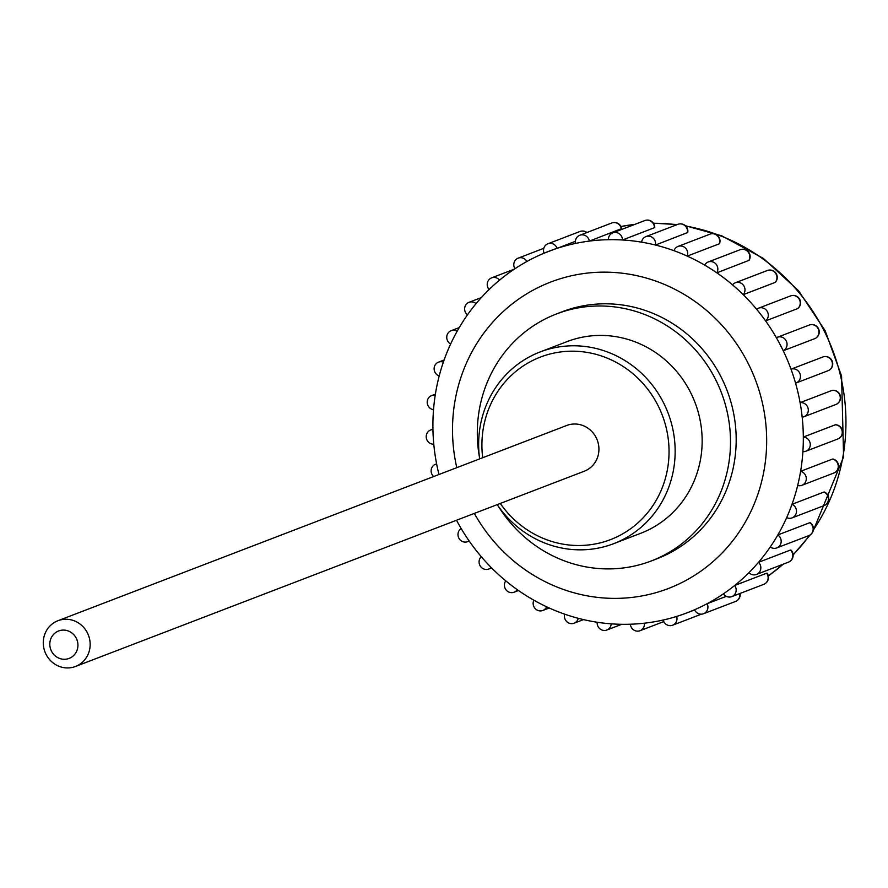 <?xml version="1.0" encoding="UTF-8"?>
<svg xmlns="http://www.w3.org/2000/svg" width="888" height="888" viewBox="0 0 888 888"><rect width="100%" height="100%" fill="white"/><g stroke="black" fill="none" stroke-linecap="round" stroke-linejoin="round"><path stroke-width="1.33" d="M456.787 467.665A164.136 156.011 69 0 1 639.227 276.212A164.136 156.011 69 0 1 738.017 533.655A164.136 156.011 69 0 1 474.336 513.408M479.365 456.654A132.29 125.741 69 0 1 556.51 313.941L562.193 311.755A132.29 125.741 69 0 1 726.983 390.221A132.29 125.741 69 0 1 656.987 558.774L651.304 560.95A132.29 125.741 69 0 1 498.479 506.482M72.261 667.432A24.498 23.288 69 0 1 44.4 650.26A24.498 23.288 69 0 1 57.942 620.723A24.498 23.288 69 0 1 88.456 635.253A24.498 23.288 69 0 1 75.491 666.466A24.498 23.288 69 0 1 72.261 667.432M57.942 620.723L566.699 425.485A24.498 23.288 69 0 1 597.224 440.015A24.498 23.288 69 0 1 584.26 471.228L75.491 666.466M67.199 658.985A14.696 13.975 69 0 1 50.372 640.115A14.696 13.975 69 0 1 74.048 634.964A14.696 13.975 69 0 1 67.199 658.985M479.642 458.896A102.675 97.591 69 0 1 540.115 351.959A102.675 97.591 69 0 1 668.009 412.842A102.675 97.591 69 0 1 613.686 543.667A102.675 97.591 69 0 1 497.202 504.639M540.115 351.959L567.121 341.591A102.675 97.591 69 0 1 695.015 402.486A102.675 97.591 69 0 1 640.692 533.3L613.686 543.667M556.51 313.941A132.29 125.741 69 0 1 721.3 392.396A132.29 125.741 69 0 1 651.304 560.95M482.706 457.72A97.769 92.929 69 0 1 596.292 354.412A97.769 92.929 69 0 1 653.79 504.251A97.769 92.929 69 0 1 500.266 503.463M469.097 540.892A193.529 183.96 69 0 1 461.183 528.549A7.348 6.982 -111 0 0 467.665 541.658A7.348 6.982 -111 0 0 469.097 540.892A193.529 183.96 69 0 0 481.274 556.698A7.348 6.982 -111 0 0 488.744 569.03A7.348 6.982 -111 0 0 491.142 567.454A193.529 183.96 69 0 1 481.274 556.698M517.249 589.654A193.529 183.96 69 0 1 505.76 580.841A7.348 6.982 -111 0 0 514.063 592.218A7.348 6.982 -111 0 0 517.249 589.654A193.529 183.96 69 0 0 533.855 600.199A7.348 6.982 -111 0 0 542.812 610.478A7.348 6.982 -111 0 0 546.608 606.793A193.529 183.96 69 0 1 533.855 600.199M578.266 618.303A193.529 183.96 69 0 1 564.657 614.152A7.348 6.982 -111 0 0 574.059 623.221A7.348 6.982 -111 0 0 578.266 618.303A193.529 183.96 69 0 0 597.18 622.244A7.348 6.982 -111 0 0 606.815 630.036A7.348 6.982 -111 0 0 611.199 623.831A193.529 183.96 69 0 1 597.18 622.244M644.366 623.198A193.529 183.96 69 0 1 630.369 624.22A7.348 6.982 -111 0 0 640.015 630.713A7.348 6.982 -111 0 0 644.366 623.198A193.529 183.96 69 0 0 663.181 620.024A7.348 6.982 -111 0 0 672.593 625.219A7.348 6.982 -111 0 0 676.678 616.416A193.529 183.96 69 0 1 663.181 620.024M723.431 593.828A7.348 6.982 -111 0 0 731.768 596.625A7.348 6.982 -111 0 0 734.687 585.481A193.529 183.96 69 0 1 723.431 593.828A193.529 183.96 69 0 1 707.114 603.707A193.529 183.96 69 0 1 694.527 609.779A7.348 6.982 -111 0 0 703.518 613.73A7.348 6.982 -111 0 0 707.114 603.707L726.295 596.348M731.768 596.625L763.747 584.36A7.348 6.982 -111 0 0 766.655 573.204L734.687 585.481A193.529 183.96 69 0 0 748.939 572.671A7.348 6.982 -111 0 0 756.454 574.447A7.348 6.982 -111 0 0 758.507 562.315A193.529 183.96 69 0 1 748.939 572.671M756.454 574.447L788.433 562.182A7.348 6.982 -111 0 0 790.487 550.038L758.507 562.315A193.529 183.96 69 0 0 770.251 546.997A7.348 6.982 -111 0 0 781.151 541.913A7.348 6.982 -111 0 0 777.821 534.965A193.529 183.96 69 0 1 770.251 546.997M776.778 547.918L808.757 535.642A7.348 6.982 -111 0 0 809.801 522.688L777.821 534.965A193.529 183.96 69 0 0 786.668 517.615A7.348 6.982 -111 0 0 796.492 511.222A7.348 6.982 -111 0 0 792.007 504.306A193.529 183.96 69 0 1 786.668 517.615M792.096 517.882L824.064 505.605A7.348 6.982 -111 0 0 823.975 492.03L792.007 504.306A193.529 183.96 69 0 0 797.668 485.492A7.348 6.982 -111 0 0 806.26 477.977A7.348 6.982 -111 0 0 800.599 471.317A193.529 183.96 69 0 1 797.668 485.492M801.897 485.303L833.865 473.026A7.348 6.982 -111 0 0 832.567 459.052L800.599 471.317A193.529 183.96 69 0 0 802.896 451.648A7.348 6.982 -111 0 0 810.156 443.256A7.348 6.982 -111 0 0 803.318 437.074A193.529 183.96 69 0 1 802.896 451.648M805.871 451.226L837.85 438.961A7.348 6.982 -111 0 0 835.297 424.797L803.318 437.074A193.529 183.96 69 0 0 802.186 417.171A7.348 6.982 -111 0 0 808.036 408.147A7.348 6.982 -111 0 0 800.099 402.664A193.529 183.96 69 0 1 802.186 417.171M803.906 416.761L835.885 404.484A7.348 6.982 -111 0 0 832.067 390.387L800.099 402.664A193.529 183.96 69 0 0 795.559 383.161A7.348 6.982 -111 0 0 799.988 373.759A7.348 6.982 -111 0 0 791.019 369.186A193.529 183.96 69 0 1 795.559 383.161M827.538 370.895A7.348 6.982 -111 0 0 831.956 361.483A7.348 6.982 -111 0 0 822.998 356.921L791.019 369.186A193.529 183.96 69 0 0 783.227 350.738A7.348 6.982 -111 0 0 777.289 337.307A7.348 6.982 -111 0 0 776.39 337.74A193.529 183.96 69 0 1 783.227 350.738L815.206 338.461A7.348 6.982 -111 0 0 809.268 325.041L777.289 337.307M756.665 309.324A193.529 183.96 69 0 1 765.6 320.912A7.348 6.982 -111 0 0 758.596 308.169A7.348 6.982 -111 0 0 756.665 309.324A193.529 183.96 69 0 0 743.223 294.661A7.348 6.982 -111 0 0 735.308 282.784A7.348 6.982 -111 0 0 732.5 284.837A193.529 183.96 69 0 1 743.223 294.661L775.191 282.395A7.348 6.982 -111 0 0 767.288 270.518L735.308 282.784M797.568 308.647A7.348 6.982 -111 0 0 790.575 295.904A7.348 7.348 0 0 1 797.746 308.547L765.6 320.912A193.529 183.96 69 0 1 776.39 337.74M704.65 265.09A193.529 183.96 69 0 1 716.827 272.827A7.348 6.982 -111 0 0 708.169 261.982A7.348 6.982 -111 0 0 704.65 265.09A193.529 183.96 69 0 0 687.257 256.11A7.348 6.982 -111 0 0 678.044 246.42A7.348 6.982 -111 0 0 674.014 250.705A193.529 183.96 69 0 1 687.257 256.11L719.225 243.834A7.348 6.982 -111 0 0 710.023 234.143L678.044 246.42M748.795 260.561A7.348 6.982 -111 0 0 740.148 249.706A7.348 7.348 0 0 1 749.095 260.317L716.827 272.827A193.529 183.96 69 0 1 732.5 284.837M641.591 242.158A193.529 183.96 69 0 1 655.466 245.044A7.348 6.982 -111 0 0 645.909 236.597A7.348 6.982 -111 0 0 641.591 242.158A193.529 183.96 69 0 0 622.466 239.982A7.348 6.982 -111 0 0 612.809 232.834A7.348 6.982 -111 0 0 608.402 239.693A193.529 183.96 69 0 1 622.466 239.982L654.445 227.705A7.348 6.982 -111 0 0 644.777 220.568L612.809 232.834M687.434 232.767A7.348 6.982 -111 0 0 677.888 224.331A7.348 7.348 0 0 1 687.756 232.49L655.466 245.044A193.529 183.96 69 0 1 674.014 250.705M575.535 243.423A193.529 183.96 69 0 1 589.343 241.092A7.348 6.982 -111 0 0 579.775 235.264A7.348 6.982 -111 0 0 575.535 243.423A193.529 183.96 69 0 0 557.131 248.34A7.348 6.982 -111 0 0 547.907 243.778A7.348 6.982 -111 0 0 544.033 253.213A193.529 183.96 69 0 1 557.131 248.34L575.402 241.336M621.622 228.616L589.343 241.092A193.529 183.96 69 0 1 608.402 239.693M557.076 248.207L544.033 253.213A193.529 183.96 69 0 0 526.884 261.494A7.348 6.982 -111 0 0 518.192 258.131A7.348 6.982 -111 0 0 514.918 268.742A193.529 183.96 69 0 1 526.884 261.494M489.11 289.521A193.529 183.96 69 0 1 499.567 280.131A7.348 6.982 -111 0 0 491.619 277.855A7.348 6.982 -111 0 0 489.11 289.521A193.529 183.96 69 0 0 476.068 303.641A7.348 6.982 -111 0 0 464.679 307.992A7.348 6.982 -111 0 0 467.454 314.874A193.529 183.96 69 0 1 476.068 303.641M450.638 344A193.529 183.96 69 0 1 457.131 331.28A7.348 6.982 -111 0 0 446.742 337.04A7.348 6.982 -111 0 0 450.638 344A193.529 183.96 69 0 0 443.356 362.149A7.348 6.982 -111 0 0 434.132 369.131A7.348 6.982 -111 0 0 439.205 375.957A193.529 183.96 69 0 1 443.356 362.149M433.533 409.701A193.529 183.96 69 0 1 435.209 395.271A7.348 6.982 -111 0 0 427.272 403.252A7.348 6.982 -111 0 0 433.533 409.701A193.529 183.96 69 0 0 432.944 429.57A7.348 6.982 -111 0 0 426.384 438.306A7.348 6.982 -111 0 0 433.777 444.178A193.529 183.96 69 0 1 432.944 429.57M438.972 474.503A193.529 183.96 69 0 1 438.161 471.128A193.529 183.96 69 0 1 436.63 463.947A7.348 6.982 -111 0 0 433.633 476.556M461.183 528.549A193.529 183.96 69 0 1 456.532 520.246M505.76 580.841A193.529 183.96 69 0 1 491.142 567.454M564.657 614.152A193.529 183.96 69 0 1 546.608 606.793M630.369 624.22A193.529 183.96 69 0 1 611.199 623.831M694.527 609.779A193.529 183.96 69 0 1 687.456 612.676A193.529 183.96 69 0 1 676.678 616.416M499.567 280.131A193.529 183.96 69 0 1 514.918 268.742M457.131 331.28A193.529 183.96 69 0 1 467.454 314.874M435.209 395.271A193.529 183.96 69 0 1 439.205 375.957M436.63 463.947A193.529 183.96 69 0 1 433.777 444.178M644.777 220.568A7.348 7.348 0 0 1 654.756 227.45L654.445 227.705M710.023 234.143A7.348 7.348 0 0 1 719.546 243.567L719.225 243.834M767.288 270.518A7.348 7.348 0 0 1 775.446 282.218L775.191 282.395M809.268 325.041A7.348 7.348 0 0 1 818.603 328.893A7.348 7.348 0 0 1 815.273 338.428L815.206 338.461M832.067 390.387L832.223 390.354A7.348 7.348 0 0 1 835.885 404.484M835.297 424.797L835.564 424.753A7.348 7.348 0 0 1 837.85 438.961M832.567 459.052L832.922 459.018A7.348 7.348 0 0 1 833.865 473.026M823.975 492.03L824.386 492.019A7.348 7.348 0 0 1 824.064 505.605M809.801 522.688L810.222 522.688A7.348 7.348 0 0 1 808.757 535.642M790.487 550.038L790.897 550.027A7.348 7.348 0 0 1 788.433 562.182M766.655 573.204L767.043 573.16A7.348 7.348 0 0 1 763.747 584.36M813.386 529.881A193.529 183.96 -111 0 0 840.703 376.501A193.529 183.96 -111 0 0 685.791 226.063M676.889 224.708A193.529 183.96 -111 0 0 653.49 223.31M634.809 224.398A193.529 183.96 -111 0 0 620.934 226.507L635.031 224.309M768.287 575.924A193.529 183.96 -111 0 0 783.149 564.202M793.128 554.734A193.529 183.96 -111 0 0 809.601 535.264M703.518 613.73L735.486 601.465A7.348 6.982 -111 0 0 739.782 593.55M621.311 228.827A7.348 6.982 -111 0 0 611.754 222.988L579.775 235.264M586.657 232.623A7.348 6.982 -111 0 0 579.875 231.513L547.907 243.778M653.413 223.188L677.3 224.553M685.469 225.752L721.744 235.82L763.347 258.386L798.523 290.698L825.141 330.725L841.569 376.024L843.6 456.943L813.23 530.669M768.298 575.979L783.46 564.091M793.139 554.956L810.222 534.887M467.665 541.658L469.219 541.07M488.744 569.03L491.608 567.932M514.063 592.218L518.481 590.52M542.812 610.478L549.25 608.003M574.059 623.221L583.494 619.602M606.815 630.036L621.755 624.308M640.015 630.713L663.769 621.589M672.593 625.219L701.387 614.174M796.048 382.994L828.027 370.729A7.348 7.348 0 0 0 832.3 361.361A7.348 7.348 0 0 0 823.021 356.909M758.596 308.169L790.575 295.904M708.169 261.982L740.148 249.706M645.909 236.597L677.888 224.331M518.192 258.131L543.8 248.307M491.619 277.855L514.296 269.153M469.019 302.309L481.318 297.591M451.137 330.713L459.24 327.594M438.528 362.149L444.111 359.995M431.601 395.604L435.386 394.15M430.591 430.014L432.933 429.115M435.531 464.269L436.607 463.847M694.605 609.934L687.456 612.676M586.946 232.512A7.348 7.348 0 0 0 579.875 231.513M621.633 228.616A7.348 7.348 0 0 0 611.754 222.988M735.486 601.465A7.348 7.348 0 0 0 740.115 593.428"/></g></svg>
